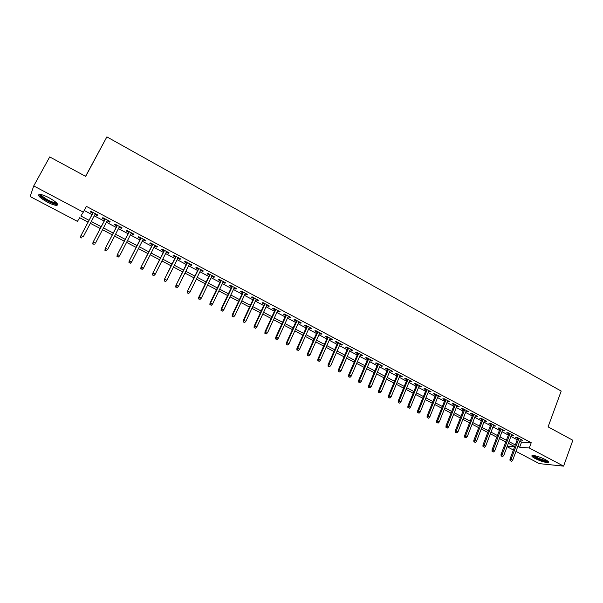 <?xml version="1.0" encoding="UTF-8"?>
<svg xmlns="http://www.w3.org/2000/svg" width="603" height="603" viewBox="0 0 603 603"><rect width="100%" height="100%" fill="white"/><g stroke="black" fill="none" stroke-linecap="round" stroke-linejoin="round"><path stroke-width="0.9" d="M49.031 197.754C56.448 202.02 59.034 204.568 56.78 205.389C54.677 205.344 51.481 204.221 47.192 202.028C39.76 197.784 37.16 195.229 39.391 194.354C41.509 194.407 44.72 195.538 49.031 197.754M545.218 459.501C548.225 461.144 549.16 462.147 548.037 462.516C544.991 462.546 540.695 461.22 535.14 458.544C532.11 456.893 531.168 455.883 532.306 455.506C535.328 455.476 539.632 456.81 545.218 459.501M85.558 176.332L106.882 136.873L561.197 391.068L548.089 426.864L572.85 440.273L563.601 466.127L539.346 463.639L515.972 451.376M513.394 450.026L507.063 446.702M88.083 222.123L79.724 217.728L77.41 221.346L30.15 196.555L33.73 185.935L83.304 212.15L80.84 215.987L89.04 220.306M95.048 214.404L97.513 215.716L97.972 215.083L90.661 211.208L90.224 211.849L92.794 213.213M107.168 220.834L109.58 222.115L110.078 221.505L102.827 217.66L102.352 218.278L104.907 219.635M119.19 227.21L121.55 228.454L122.085 227.874L114.894 224.06L114.382 224.655L116.914 226.004M131.115 233.527L133.414 234.748L133.987 234.19L126.856 230.406L126.306 230.979L128.823 232.313M142.941 239.798L145.18 240.989L145.79 240.454L138.72 236.7L138.132 237.25L140.635 238.577M154.662 246.016L156.848 247.177L157.496 246.657L150.486 242.941L149.861 243.469L152.348 244.788M166.292 252.182L168.425 253.313L169.104 252.815L162.147 249.129L161.491 249.634L163.971 250.946M177.825 258.295L179.905 259.396L180.614 258.928L173.717 255.265L173.031 255.747L175.488 257.059M189.259 264.355L191.287 265.433L192.033 264.981L185.196 261.355L184.465 261.815L186.915 263.112M200.603 270.37L202.578 271.418L203.362 270.988L196.578 267.393L195.817 267.83L198.251 269.119M211.849 276.332L213.779 277.357L214.593 276.95L207.862 273.378L207.07 273.8L209.49 275.081M223.012 282.249L224.889 283.244L225.733 282.86L219.062 279.317L218.233 279.717L220.638 280.99M234.085 288.121L235.909 289.086L236.791 288.724L230.165 285.211L229.313 285.588L231.703 286.855M245.059 293.94L246.846 294.882L247.75 294.535L241.185 291.053L240.296 291.415L242.67 292.674M255.951 299.714L257.692 300.633L258.627 300.309L252.114 296.849L251.195 297.189L253.554 298.44M266.76 305.442L268.448 306.339L269.413 306.03L262.953 302.6L262.004 302.925L264.355 304.168M277.478 311.125L279.121 312L280.116 311.706L273.709 308.306L272.729 308.608L275.066 309.844M288.113 316.763L289.711 317.608L290.736 317.344L284.375 313.967L283.365 314.246L285.686 315.482M298.666 322.356L300.219 323.178L301.274 322.929L294.957 319.582L293.925 319.846L296.231 321.067M309.135 327.911L310.635 328.71L311.721 328.477L305.465 325.153L304.394 325.394L306.693 326.615M319.515 333.414L320.984 334.19L322.092 333.972L315.882 330.678L314.789 330.904L317.072 332.117M329.826 338.878L331.243 339.632L332.381 339.436L326.215 336.165L325.092 336.368L327.369 337.574M340.047 344.298L341.426 345.029L342.594 344.848L336.474 341.607L335.328 341.795L337.59 342.994M350.192 349.68L351.534 350.388L352.725 350.222L346.65 347.004L345.474 347.177L347.727 348.368M360.262 355.016L361.559 355.702L362.772 355.551L356.75 352.363L355.551 352.514L357.783 353.705M370.25 360.315L371.508 360.978L372.752 360.843L366.775 357.677L365.546 357.82L367.77 358.996M380.169 365.569L382.649 366.096L376.717 362.953L375.465 363.074L377.674 364.25M390.005 370.785L392.47 371.312L386.591 368.184L385.309 368.297L387.51 369.458M399.766 375.963L402.224 376.483L396.382 373.385L395.078 373.476L397.264 374.636M409.46 381.096L411.894 381.616L406.098 378.541L404.771 378.616L406.95 379.769M419.077 386.199L421.497 386.704L415.746 383.651L414.397 383.719L416.56 384.865M428.62 391.257L431.032 391.762L425.319 388.731L423.947 388.777L426.102 389.922M438.095 396.277L440.491 396.782L434.823 393.774L433.429 393.804L435.57 394.942M447.494 401.266L449.876 401.764L444.253 398.779L442.836 398.794L444.969 399.925M456.833 406.211L459.2 406.701L453.614 403.746L452.175 403.746L454.293 404.869M466.096 411.125L468.448 411.615L462.908 408.668L461.446 408.661L463.556 409.776M475.292 416.002L477.629 416.485L472.134 413.568L470.649 413.537L472.744 414.653M484.42 420.841L486.749 421.316L481.284 418.422L479.784 418.376L481.865 419.484M493.48 425.643L495.794 426.117L490.375 423.246L488.852 423.185L490.925 424.286M502.472 430.414L504.779 430.881L499.397 428.024L497.852 427.957L499.917 429.057M511.404 435.147L513.696 435.615L508.352 432.781L506.791 432.698L508.842 433.791M519.794 441.14L521.565 442.082L531.22 442.73L86.38 206.362L83.304 212.15M84.194 210.477L92.04 214.63M94.294 215.829L104.161 221.052M106.429 222.251L116.183 227.414M118.459 228.62L128.1 233.73M130.391 234.944L139.919 239.986M142.225 241.208L151.639 246.19M153.953 247.418L163.27 252.348M165.591 253.577L174.795 258.453M177.131 259.689L186.229 264.506M188.573 265.75L197.573 270.513M199.925 271.757L208.819 276.468M211.186 277.719L219.974 282.377M222.349 283.636L231.047 288.242M233.429 289.5L242.022 294.053M244.411 295.319L252.913 299.819M255.31 301.093L263.715 305.54M266.127 306.814L274.433 311.216M276.852 312.497L285.068 316.846M287.495 318.128L295.613 322.432M298.048 323.721L306.083 327.972M308.525 329.268L316.469 333.474M318.919 334.771L326.773 338.931M329.23 340.228L336.994 344.343M339.459 345.647L347.14 349.717M349.612 351.021L357.21 355.046M359.682 356.358L367.197 360.338M369.684 361.649L377.109 365.584M379.604 366.903L386.953 370.792M389.448 372.119L396.714 375.963M399.216 377.29L406.399 381.096M408.909 382.423L416.017 386.191M418.535 387.518L425.567 391.241M428.085 392.576L435.042 396.261M437.567 397.596L444.441 401.236M446.974 402.578L453.773 406.181M456.313 407.522L463.036 411.088M465.584 412.437L472.232 415.957M474.78 417.306L481.367 420.788M483.915 422.145L490.427 425.59M492.983 426.947L499.42 430.354M501.982 431.71L508.352 435.08M510.922 436.444L517.223 439.775M520.268 439.843L522.552 440.311L517.246 437.499L515.663 437.401L517.706 438.487M106.882 136.873L85.679 176.393L49.717 156.916L33.73 185.935M531.22 442.73L529.283 447.976L563.601 466.127M517.864 446.303L519.643 447.238L529.283 447.976M91.302 221.497L101.198 226.713M103.467 227.911L113.251 233.067M115.535 234.273L125.198 239.361M127.497 240.574L137.054 245.609M139.361 246.823L148.805 251.805M151.127 253.026L160.458 257.948M162.787 259.177L172.021 264.039M174.357 265.275L183.485 270.084M185.837 271.32L194.859 276.076M197.219 277.32L206.136 282.016M208.502 283.267L217.321 287.91M219.703 289.169L228.416 293.759M230.806 295.018L239.421 299.563M241.826 300.822L250.343 305.314M252.747 306.58L261.174 311.02M263.586 312.294L271.923 316.688M274.342 317.962L282.581 322.304M285.015 323.585L293.156 327.874M295.598 329.163L303.648 333.406M306.098 334.695L314.057 338.894M316.515 340.19L324.391 344.336M326.856 345.632L334.642 349.74M337.107 351.036L344.81 355.099M347.283 356.403L354.903 360.413M357.383 361.725L364.913 365.697M367.408 367.008L374.855 370.928M377.35 372.247L384.714 376.129M387.216 377.448L394.505 381.284M397.008 382.611L404.214 386.402M406.731 387.729L413.854 391.483M416.379 392.817L423.419 396.525M425.952 397.859L432.916 401.53M435.449 402.864L442.346 406.497M444.878 407.839L451.7 411.427M454.24 412.769L460.986 416.326M463.534 417.668L470.204 421.18M472.752 422.53L479.355 426.004M481.91 427.354L488.438 430.791M491 432.14L497.452 435.539M500.023 436.896L506.407 440.258M508.977 441.615L515.294 444.939M514.676 446.589L508.352 443.265M505.781 441.916L499.39 438.547M496.827 437.198L490.367 433.798M487.797 432.449L481.269 429.012M478.707 427.67L472.111 424.195M469.556 422.846L462.878 419.334M460.33 417.992L453.584 414.442M451.036 413.108L444.215 409.512M441.675 408.178L434.778 404.553M432.238 403.219L425.266 399.548M422.741 398.214L415.686 394.505M413.161 393.179L406.03 389.425M403.52 388.098L396.307 384.307M393.797 382.988L386.508 379.151M383.998 377.832L376.634 373.95M374.131 372.639L366.677 368.719M364.189 367.408L356.652 363.443M354.165 362.132L346.544 358.122M344.064 356.818L336.361 352.763M333.889 351.459L326.095 347.358M323.63 346.062L315.746 341.916M313.289 340.627L305.322 336.429M302.872 335.14L294.814 330.904M292.372 329.615L284.217 325.326M281.789 324.045L273.543 319.711M271.116 318.429L262.78 314.042M260.36 312.776L251.933 308.337M249.521 307.07L240.996 302.585M238.592 301.319L229.969 296.782M227.58 295.523L218.851 290.932M216.469 289.681L207.651 285.038M205.276 283.787L196.352 279.091M193.993 277.847L184.963 273.099M182.611 271.863L173.476 267.054M171.131 265.825L161.898 260.963M159.561 259.735L150.222 254.82M147.901 253.599L138.449 248.624M136.135 247.403L126.57 242.376M124.271 241.162L114.6 236.075M112.309 234.869L102.525 229.72M100.249 228.522L90.344 223.314M507.221 446.28L514.578 446.846M521.565 442.082L519.643 447.238M521.18 439.587L520.954 440.205M512.354 434.899L512.12 435.524M503.46 430.18L503.219 430.806M494.498 425.432L494.256 426.057M485.475 420.645L485.227 421.271M476.378 415.821L476.136 416.447M467.219 410.96L466.978 411.593M457.994 406.068L457.745 406.701M448.7 401.138L448.451 401.771M439.338 396.171L439.082 396.804M429.901 391.166L429.645 391.799M420.397 386.124L420.133 386.757M410.816 381.043L410.56 381.676M401.168 375.925L400.905 376.566M391.445 370.762L391.181 371.41M381.654 365.569L381.382 366.209M371.78 360.33L371.508 360.978M361.83 355.054L361.559 355.702M351.813 349.74L351.534 350.388M341.713 344.381L341.426 345.029M331.529 338.976L331.243 339.632M321.271 333.534L320.984 334.19M310.929 328.055L310.635 328.71M300.513 322.522L300.219 323.178M290.005 316.952L289.711 317.608M279.423 311.336L279.121 312M268.75 305.676L268.448 306.339M257.994 299.97L257.692 300.633M247.155 294.219L246.846 294.882M236.225 288.422L235.909 289.086M225.213 282.581L224.889 283.244M214.103 276.687L213.779 277.357M202.91 270.747L202.578 271.418M191.618 264.762L191.287 265.433M180.237 258.725L179.905 259.396M168.765 252.634L168.425 253.313M157.195 246.499L156.848 247.177M145.527 240.311L145.18 240.989M133.76 234.07L133.414 234.748M121.896 227.776L121.55 228.454M109.934 221.429L109.58 222.115M97.874 215.03L97.513 215.716M517.939 437.861L509.965 459.192L511.103 459.305L518.912 438.381M510.696 460.835L511.585 461.295L510.696 460.835L511.103 459.305L512.708 460.142L520.502 439.225M509.965 459.192L510.063 460.767M511.585 461.295L512.708 460.142M547.66 461.009C545.715 461.566 541.863 460.496 536.105 457.798C534.175 456.765 533.21 455.989 533.218 455.476M534.092 455.574L536.61 457.323C541.042 459.456 544.479 460.511 546.929 460.496M532.298 455.506L535.472 457.737C540.989 460.398 545.255 461.71 548.278 461.672L548.338 461.664M56.976 203.286L56.795 203.558C55.536 204.99 43.944 199.548 40.966 196.118L40.318 194.415M41.117 194.565L41.841 195.764C46.454 199.646 51.127 202.005 55.853 202.834L56.411 202.714M39.843 195.689C42.873 199.148 54.059 204.779 57.217 204.447L57.715 204.379M509.075 433.165L501.025 454.541L502.141 454.647L510.04 433.67M501.734 456.185L502.638 456.652L501.734 456.185L502.141 454.647L503.761 455.484L511.638 434.522M501.025 454.541L501.116 456.124M502.638 456.652L503.761 455.484M500.151 428.432L492.018 449.861L493.118 449.951L501.101 428.929M492.719 451.496L493.623 451.964L492.719 451.496L493.118 449.951L494.746 450.803L502.714 429.788M492.018 449.861L492.101 451.443M493.623 451.964L494.746 450.803M491.166 423.66L482.943 445.135L484.036 445.225L492.093 424.158M483.629 446.77L484.541 447.245L483.629 446.77L484.036 445.225L485.671 446.077L493.721 425.017M482.943 445.135L483.018 446.725M484.541 447.245L485.671 446.077M482.114 418.859L473.8 440.386L474.878 440.461L483.026 419.341M474.471 442.014L475.39 442.496L474.471 442.014L474.878 440.461L476.528 441.321L484.661 420.208M473.8 440.386L473.875 441.969M475.39 442.496L476.528 441.321M472.993 414.02L464.596 435.592L465.652 435.66L473.883 414.495M465.252 437.228L466.172 437.703L465.252 437.228L465.652 435.66L467.317 436.527L475.533 415.369M464.596 435.592L464.657 437.183M466.172 437.703L467.317 436.527M463.797 409.143L455.318 430.768L456.358 430.828L464.679 409.61M455.958 432.396L456.893 432.879L455.958 432.396L456.358 430.828L458.039 431.703L466.338 410.492M455.318 430.768L455.378 432.366M456.893 432.879L458.039 431.703M454.541 404.236L445.971 425.914L446.996 425.959L455.408 404.688M446.597 427.535L447.532 428.024L446.597 427.535L446.996 425.959L448.692 426.834L457.082 405.578M445.971 425.914L446.024 427.504M447.532 428.024L448.692 426.834M445.218 399.292L436.557 421.015L437.567 421.052L446.062 399.736M437.167 422.635L438.11 423.125L437.167 422.635L437.567 421.052L439.27 421.934L447.75 400.633M436.557 421.015L436.602 422.613M438.11 423.125L439.27 421.934M435.826 394.302L427.067 416.078L428.062 416.108L436.647 394.739M427.663 417.698L428.612 418.196L427.663 417.698L428.062 416.108L429.781 416.997L438.351 395.643M427.067 416.078L427.112 417.683M428.612 418.196L429.781 416.997M426.359 389.282L417.51 411.11L418.49 411.125L427.165 389.711M418.09 412.723L419.047 413.221L418.09 412.723L418.49 411.125L420.216 412.022L428.876 390.623M417.51 411.11L417.547 412.716M419.047 413.221L420.216 412.022M416.824 384.224L407.877 406.105L408.842 406.105L417.608 384.646M408.442 407.711L409.407 408.216L408.442 407.711L408.842 406.105L410.583 407.01L419.334 385.558M407.877 406.105L407.907 407.711M409.407 408.216L410.583 407.01M407.213 379.129L398.176 401.055L399.126 401.048L407.982 379.536M398.719 402.661L399.699 403.166L398.719 402.661L399.126 401.048L400.874 401.96L409.723 380.455M398.176 401.055L398.199 402.661M399.699 403.166L400.874 401.96M397.535 373.996L388.4 395.975L389.327 395.952L398.281 374.388M388.927 397.573L389.907 398.086L388.927 397.573L389.327 395.952L391.098 396.872L400.03 375.322M388.4 395.975L388.415 397.581M389.907 398.086L391.098 396.872M387.782 368.817L378.548 390.85L379.46 390.819L388.505 369.202M379.061 392.447L380.048 392.96L379.061 392.447L379.46 390.819L381.239 391.746L390.277 370.144M378.548 390.85L378.556 392.463M380.048 392.96L381.239 391.746M377.945 363.601L368.621 385.686L369.511 385.641L378.661 363.978M369.111 387.277L370.114 387.797L369.111 387.277L369.511 385.641L371.305 386.576L380.44 364.921M368.621 385.686L368.621 387.299M370.114 387.797L371.305 386.576M368.041 358.348L358.612 380.485L359.486 380.433L368.735 358.717M359.094 382.076L360.097 382.596L359.094 382.076L359.486 380.433L361.295 381.375L370.528 359.667M358.612 380.485L358.604 382.098M360.097 382.596L361.295 381.375M358.061 353.056L348.534 375.239L349.386 375.179L358.732 353.411M348.994 376.822L350.004 377.35L348.994 376.822L349.386 375.179L351.21 376.121L360.541 354.368M348.534 375.239L348.519 376.86M350.004 377.35L351.21 376.121M348.006 347.72L338.373 369.956L339.21 369.88L348.655 348.067M338.811 371.538L339.836 372.066L338.811 371.538L339.21 369.88L341.049 370.837L350.471 349.031M338.373 369.956L338.351 371.576M339.836 372.066L341.049 370.837M337.868 342.346L328.138 364.627L328.952 364.544L338.494 342.677M328.552 366.209L329.585 366.745L328.552 366.209L328.952 364.544L330.806 365.508L340.333 343.65M328.138 364.627L328.1 366.255M329.585 366.745L330.806 365.508M327.655 336.926L317.811 359.26L318.61 359.162L328.258 337.243M318.218 360.835L319.251 361.378L318.218 360.835L318.61 359.162L320.479 360.134L330.112 338.23M317.811 359.26L317.773 360.888M319.251 361.378L320.479 360.134M317.359 331.462L307.417 353.855L308.193 353.742L317.947 331.771M307.794 355.423L308.842 355.966L307.794 355.423L308.193 353.742L310.07 354.722L319.809 332.766M307.417 353.855L307.364 355.484M308.842 355.966L310.07 354.722M306.987 325.959L296.932 348.406L297.686 348.278L307.545 326.261M297.294 349.966L298.349 350.516L297.294 349.966L297.686 348.278L299.585 349.265L309.422 327.256M296.932 348.406L296.872 350.034M298.349 350.516L299.585 349.265M296.525 320.412L286.365 342.911L287.096 342.768L297.068 320.698M286.711 344.464L287.774 345.022L286.711 344.464L287.096 342.768L289.01 343.763L298.96 321.701M286.365 342.911L286.297 344.539M287.774 345.022L289.01 343.763M285.988 314.826L275.714 337.371L276.43 337.22L286.508 315.098M276.038 338.924L277.109 339.481L276.038 338.924L276.43 337.22L278.352 338.223L288.415 316.108M275.714 337.371L275.639 339.007M277.109 339.481L278.352 338.223M275.367 309.188L264.981 331.786L265.674 331.62L275.857 309.452M265.282 333.338L266.36 333.896L265.282 333.338L265.674 331.62L267.611 332.63L277.779 310.47M264.981 331.786L264.898 333.421M266.36 333.896L267.611 332.63M264.657 303.505L254.157 326.163L254.828 325.982L265.124 303.754M254.443 327.7L255.529 328.266L254.443 327.7L254.828 325.982L256.788 326.999L267.069 304.786M254.157 326.163L254.067 327.798M255.529 328.266L256.788 326.999M253.863 297.784L243.25 320.487L243.898 320.291L254.308 298.018M243.514 322.025L244.607 322.597L243.514 322.025L243.898 320.291L245.873 321.324L256.26 299.05M243.25 320.487L243.152 322.13M244.607 322.597L245.873 321.324M242.986 292.01L232.253 314.766L232.879 314.562L243.401 292.236M232.494 316.296L233.602 316.877L232.494 316.296L232.879 314.562L234.869 315.595L245.376 293.277M232.253 314.766L232.147 316.409M233.602 316.877L234.869 315.595M232.019 286.191L221.165 309L221.768 308.781L232.411 286.402M221.384 310.53L222.499 311.11L221.384 310.53L221.768 308.781L223.773 309.829L234.394 287.458M221.165 309L221.052 310.651M222.499 311.11L223.773 309.829M220.962 280.327L209.995 303.188L210.568 302.955L221.331 280.523M210.183 304.711L211.314 305.291L210.183 304.711L210.568 302.955L212.595 304.01L223.329 281.586M209.995 303.188L209.867 304.839M211.314 305.291L212.595 304.01M209.814 274.41L198.726 297.332L199.276 297.083L210.161 274.599M198.9 298.847L200.03 299.435L198.9 298.847L199.276 297.083L201.319 298.146L212.173 275.669M198.726 297.332L198.591 298.982M200.03 299.435L201.319 298.146M198.575 268.456L187.36 291.422L198.892 268.621M187.51 292.93L188.656 293.525L187.51 292.93L187.895 291.159L189.953 292.229L200.927 269.699M187.36 291.422L187.216 293.073M188.656 293.525L189.953 292.229M187.247 262.441L175.91 285.468L187.541 262.599M176.038 286.968L177.184 287.563L176.038 286.968L176.415 285.189L178.488 286.267L189.591 263.684M175.91 285.468L175.752 287.118M177.184 287.563L178.488 286.267M175.82 256.381L164.363 279.46L176.084 256.524M164.461 280.953L165.621 281.556L164.461 280.953L164.838 279.166L166.933 280.252L178.156 257.617M164.363 279.46L164.197 281.119M165.621 281.556L166.933 280.252M164.302 250.275L152.717 273.4L164.544 250.396M152.793 274.893L153.961 275.503L152.793 274.893L153.17 273.091L155.28 274.192L166.624 251.504M152.717 273.4L152.544 275.066M153.961 275.503L155.28 274.192M152.695 244.117L140.974 267.295L152.898 244.223M141.027 268.78L142.21 269.39L141.027 268.78L141.404 266.971L143.529 268.079L155.001 245.338M140.974 267.295L140.785 268.961M142.21 269.39L143.529 268.079M140.981 237.899L129.132 261.137L141.162 237.997M129.163 262.614L130.354 263.232L129.163 262.614L129.532 260.798L131.68 261.913L143.28 239.12M129.132 261.137L128.936 262.802M130.354 263.232L131.68 261.913M129.178 231.635L117.193 254.933L129.328 231.718M117.193 256.396L118.399 257.021L117.193 256.396L117.57 254.572L119.726 255.695L131.462 232.848M117.193 254.933L116.982 256.592M118.399 257.021L119.726 255.695M117.268 225.318L105.148 248.67L117.389 225.386M105.126 250.132L106.339 250.758L105.126 250.132L105.495 248.293L107.681 249.431L119.545 226.532M105.148 248.67L104.93 250.335M105.261 218.949L93.005 242.353L105.352 219.002M92.96 243.808L94.181 244.441L92.96 243.808L93.329 241.961L95.523 243.107L107.53 220.155M93.005 242.353L92.779 244.019M93.156 212.527L80.757 235.984L93.209 212.558M80.681 237.431L81.918 238.072L80.681 237.431L81.051 235.577L83.267 236.73L95.402 213.726M80.757 235.984L80.523 237.65M56.569 202.864L56.795 203.558M56.087 202.412L55.853 202.834"/></g></svg>
